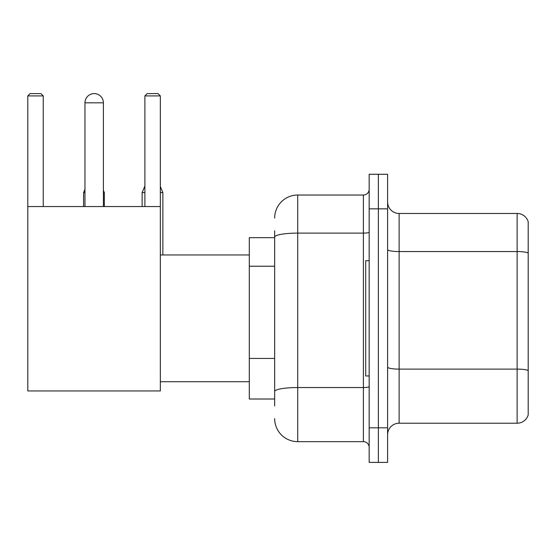 <?xml version="1.0" encoding="UTF-8"?>
<svg xmlns="http://www.w3.org/2000/svg" width="556" height="556" viewBox="0 0 556 556"><rect width="100%" height="100%" fill="white"/><g stroke="black" fill="none" stroke-linecap="round" stroke-linejoin="round"><path stroke-width="0.83" d="M274.657 237.662L249.303 237.662L249.303 399.006L274.657 399.006M274.657 405.922L274.657 230.747M369.163 427.821L369.163 462.397L378.379 462.397L378.379 427.821L378.379 462.397L387.601 462.397L387.601 427.821L378.379 427.821L378.379 208.854L378.379 427.821L369.163 427.821L369.163 208.854L378.379 208.854L378.379 174.278L378.379 208.854L387.601 208.854L387.601 427.821M387.601 208.854L387.601 174.278L369.163 174.278L369.163 208.854M274.657 218.07A23.046 23.046 0 0 1 297.71 195.024L297.71 441.652L363.395 441.652L363.395 195.024A5.762 5.762 0 0 0 369.163 189.262M297.71 195.024L363.395 195.024M274.657 259.318L274.657 237.12A23.046 4.003 180 0 1 297.71 233.117L363.395 233.117A5.762 1.001 0 0 0 369.163 232.116M369.163 447.413A5.762 5.762 0 0 0 363.395 441.652M297.71 441.652A23.046 23.046 0 0 1 274.657 418.598M387.601 434.736A11.523 11.523 0 0 1 399.125 423.213L517.136 423.213L517.136 213.462L399.125 213.462A11.523 11.523 0 0 1 387.601 201.939A11.523 11.523 0 0 0 399.125 213.462L399.125 423.213M528.2 221.761A11.523 11.523 0 0 0 517.136 213.462A11.523 11.523 0 0 1 528.2 221.761L528.2 414.915A11.523 11.523 0 0 1 517.136 423.213M84.964 102.825A9.223 9.223 0 0 1 94.179 93.603A9.223 9.223 0 0 1 103.402 102.825L84.964 102.825L84.964 206.547M103.402 206.547L103.402 102.825M27.8 206.547L160.336 206.547L160.336 390.944L27.8 390.944L27.8 95.91L30.107 93.603L40.935 93.603L43.243 95.91L27.8 95.91M43.243 206.547L43.243 95.91M160.336 95.91L144.894 95.91L147.194 93.603L158.029 93.603L160.336 95.91L160.336 206.547M144.894 95.91L144.894 206.547M369.163 260.715L365.702 260.715L365.702 375.96L369.163 375.96M91.886 93.894A7.492 7.492 0 0 1 93.95 93.603A7.492 7.492 0 0 1 94.061 93.61M104.326 206.547L104.326 192.605L103.402 192.605M83.581 206.547L83.581 192.605L84.964 192.605M160.336 192.605L162.866 192.605L162.866 254.954M142.127 206.547L142.127 192.605L144.894 192.605M274.657 266.234L249.303 266.234M274.657 358.432L249.303 358.432M369.163 386.545A5.762 1.001 0 0 1 363.395 387.546L297.71 387.546A23.046 4.003 180 0 0 274.657 391.549M528.2 252.994A11.523 2.002 180 0 0 517.136 251.555L399.125 251.555A11.523 2.002 0 0 1 387.601 249.554M528.2 370.546A11.523 2.002 180 0 0 517.136 369.108L399.125 369.108A11.523 2.002 -0 0 1 387.601 367.106M160.336 381.722L249.303 381.722M160.336 254.954L249.303 254.954M103.402 190.388L104.326 192.605M84.964 189.283L83.581 192.605M160.336 186.517L162.866 192.605M144.894 185.961L142.127 192.605"/></g></svg>
